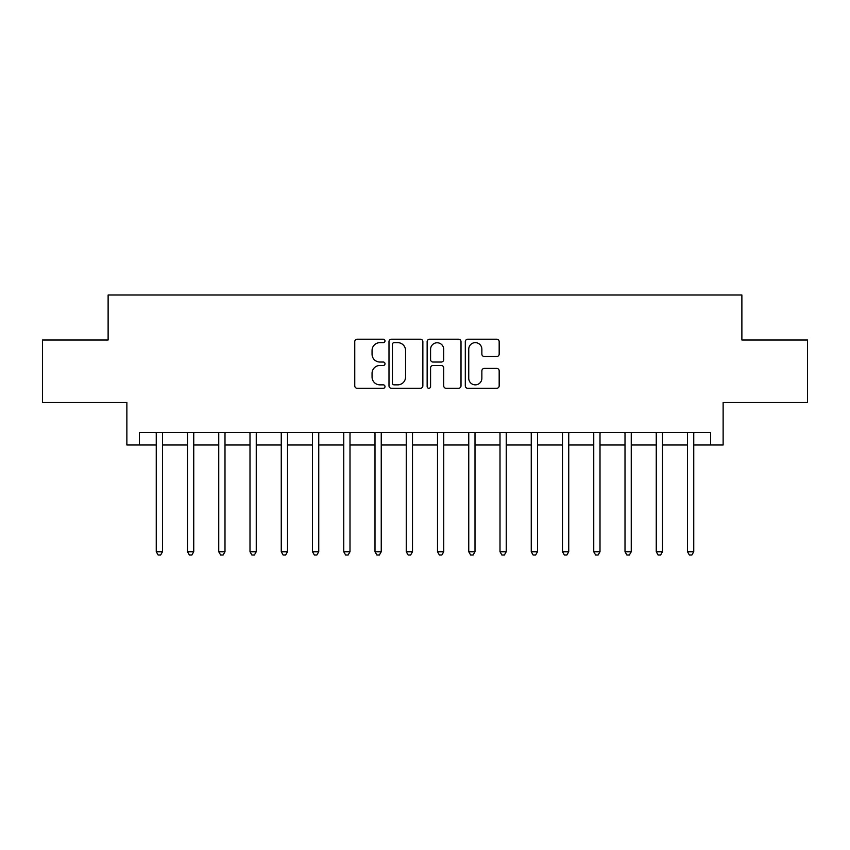 <?xml version="1.0" encoding="UTF-8"?>
<svg xmlns="http://www.w3.org/2000/svg" width="850" height="850" viewBox="0 0 850 850"><rect width="100%" height="100%" fill="white"/><g stroke="black" fill="none" stroke-linecap="round" stroke-linejoin="round"><path stroke-width="1.27" d="M384.997 340.924A1.721 1.721 0 0 0 383.286 339.214L357.212 339.214A2.454 2.454 0 0 0 354.758 341.668L354.758 385.836A2.454 2.454 0 0 0 357.212 388.291L383.286 388.291A1.721 1.721 0 0 0 384.997 386.569A1.721 1.721 0 0 0 383.286 384.859L379.908 384.859A7.852 7.852 0 0 1 372.056 376.996L372.056 373.32A7.852 7.852 0 0 1 379.908 365.468L383.286 365.468A1.721 1.721 0 0 0 384.997 363.747A1.721 1.721 0 0 0 383.286 362.036L379.908 362.036A7.852 7.852 0 0 1 372.056 354.184L372.056 350.498A7.852 7.852 0 0 1 379.908 342.646L383.286 342.646A1.721 1.721 0 0 0 384.997 340.924M496.719 356.511A2.454 2.454 0 0 0 499.173 354.057L499.173 341.668A2.454 2.454 0 0 0 496.719 339.214L467.755 339.214A2.454 2.454 0 0 0 465.301 341.668L465.301 385.836A2.454 2.454 0 0 0 467.755 388.291L496.719 388.291A2.454 2.454 0 0 0 499.173 385.836L499.173 370.866A2.454 2.454 0 0 0 496.719 368.411L484.319 368.411A2.454 2.454 0 0 0 481.865 370.866L481.865 378.293A6.566 6.566 0 0 1 475.309 384.859A6.566 6.566 0 0 1 468.743 378.293L468.743 349.212A6.566 6.566 0 0 1 475.309 342.646A6.566 6.566 0 0 1 481.865 349.212L481.865 354.057A2.454 2.454 0 0 0 484.319 356.511L496.719 356.511M139.379 444.996L139.379 432.501L710.621 432.501L710.621 444.996L723.127 444.996L723.127 402.496L807.5 402.496L807.5 340L741.88 340L741.88 295.003L108.12 295.003L108.12 340L42.5 340L42.5 402.496L126.873 402.496L126.873 444.996L156.251 444.996M422.854 341.668A2.454 2.454 0 0 0 420.399 339.214L391.446 339.214A2.454 2.454 0 0 0 388.992 341.668L388.992 385.836A2.454 2.454 0 0 0 391.446 388.291L420.399 388.291A2.454 2.454 0 0 0 422.854 385.836L422.854 341.668M429.601 339.214L458.554 339.214A2.454 2.454 0 0 1 461.008 341.668L461.008 385.836A2.454 2.454 0 0 1 458.554 388.291L446.165 388.291A2.454 2.454 0 0 1 443.711 385.836L443.711 367.922A2.454 2.454 0 0 0 441.256 365.468L433.033 365.468A2.454 2.454 0 0 0 430.578 367.922L430.578 386.569A1.721 1.721 0 0 1 428.868 388.291A1.721 1.721 0 0 1 427.146 386.569L427.146 341.668A2.454 2.454 0 0 1 429.601 339.214M162.499 444.996L187.499 444.996M193.747 444.996L218.748 444.996M224.995 444.996L249.996 444.996M256.254 444.996L281.254 444.996M287.502 444.996L312.502 444.996M318.75 444.996L343.751 444.996M349.998 444.996L374.999 444.996M381.246 444.996L406.247 444.996M412.505 444.996L437.495 444.996M443.753 444.996L468.754 444.996M475.001 444.996L500.002 444.996M506.249 444.996L531.25 444.996M537.497 444.996L562.498 444.996M568.746 444.996L593.746 444.996M600.004 444.996L625.005 444.996M631.253 444.996L656.253 444.996M662.501 444.996L687.501 444.996M693.749 444.996L710.621 444.996M394.145 342.646A1.721 1.721 0 0 0 392.424 344.367L392.424 383.138A1.721 1.721 0 0 0 394.145 384.859L397.704 384.859A7.852 7.852 0 0 0 405.556 376.996L405.556 350.498A7.852 7.852 0 0 0 397.704 342.646L394.145 342.646M443.711 349.329A6.566 6.566 0 0 0 437.144 342.773A6.566 6.566 0 0 0 430.578 349.329L430.578 359.582A2.454 2.454 0 0 0 433.033 362.036L441.256 362.036A2.454 2.454 0 0 0 443.711 359.582L443.711 349.329M162.807 432.501L162.679 432.82A2.497 2.497 0 0 0 162.499 433.755L162.499 551.746L156.251 551.746L156.251 433.755A2.497 2.497 0 0 0 156.071 432.82L155.943 432.501M162.499 551.746L160.629 554.997L158.121 554.997L156.251 551.746M194.055 432.501L193.928 432.82A2.497 2.497 0 0 0 193.747 433.755L193.747 551.746L187.499 551.746L187.499 433.755A2.497 2.497 0 0 0 187.319 432.82L187.191 432.501M193.747 551.746L191.877 554.997L189.38 554.997L187.499 551.746M225.303 432.501L225.176 432.82A2.497 2.497 0 0 0 224.995 433.755L224.995 551.746L218.748 551.746L218.748 433.755A2.497 2.497 0 0 0 218.567 432.82L218.439 432.501M224.995 551.746L223.125 554.997L220.628 554.997L218.748 551.746M256.562 432.501L256.434 432.82A2.497 2.497 0 0 0 256.254 433.755L256.254 551.746L249.996 551.746L249.996 433.755A2.497 2.497 0 0 0 249.815 432.82L249.688 432.501M256.254 551.746L254.373 554.997L251.876 554.997L249.996 551.746M287.81 432.501L287.683 432.82A2.497 2.497 0 0 0 287.502 433.755L287.502 551.746L281.254 551.746L281.254 433.755A2.497 2.497 0 0 0 281.074 432.82L280.946 432.501M287.502 551.746L285.621 554.997L283.124 554.997L281.254 551.746M319.058 432.501L318.931 432.82A2.497 2.497 0 0 0 318.75 433.755L318.75 551.746L312.502 551.746L312.502 433.755A2.497 2.497 0 0 0 312.322 432.82L312.194 432.501M318.75 551.746L316.88 554.997L314.373 554.997L312.502 551.746M350.306 432.501L350.179 432.82A2.497 2.497 0 0 0 349.998 433.755L349.998 551.746L343.751 551.746L343.751 433.755A2.497 2.497 0 0 0 343.57 432.82L343.442 432.501M349.998 551.746L348.128 554.997L345.621 554.997L343.751 551.746M381.554 432.501L381.427 432.82A2.497 2.497 0 0 0 381.246 433.755L381.246 551.746L374.999 551.746L374.999 433.755A2.497 2.497 0 0 0 374.818 432.82L374.691 432.501M381.246 551.746L379.376 554.997L376.879 554.997L374.999 551.746M412.813 432.501L412.686 432.82A2.497 2.497 0 0 0 412.505 433.755L412.505 551.746L406.247 551.746L406.247 433.755A2.497 2.497 0 0 0 406.066 432.82L405.939 432.501M412.505 551.746L410.624 554.997L408.127 554.997L406.247 551.746M444.061 432.501L443.934 432.82A2.497 2.497 0 0 0 443.753 433.755L443.753 551.746L437.495 551.746L437.495 433.755A2.497 2.497 0 0 0 437.314 432.82L437.187 432.501M443.753 551.746L441.873 554.997L439.376 554.997L437.495 551.746M475.309 432.501L475.182 432.82A2.497 2.497 0 0 0 475.001 433.755L475.001 551.746L468.754 551.746L468.754 433.755A2.497 2.497 0 0 0 468.573 432.82L468.446 432.501M475.001 551.746L473.121 554.997L470.624 554.997L468.754 551.746M506.558 432.501L506.43 432.82A2.497 2.497 0 0 0 506.249 433.755L506.249 551.746L500.002 551.746L500.002 433.755A2.497 2.497 0 0 0 499.821 432.82L499.694 432.501M506.249 551.746L504.379 554.997L501.872 554.997L500.002 551.746M537.806 432.501L537.678 432.82A2.497 2.497 0 0 0 537.497 433.755L537.497 551.746L531.25 551.746L531.25 433.755A2.497 2.497 0 0 0 531.069 432.82L530.942 432.501M537.497 551.746L535.628 554.997L533.12 554.997L531.25 551.746M569.054 432.501L568.926 432.82A2.497 2.497 0 0 0 568.746 433.755L568.746 551.746L562.498 551.746L562.498 433.755A2.497 2.497 0 0 0 562.317 432.82L562.19 432.501M568.746 551.746L566.876 554.997L564.379 554.997L562.498 551.746M600.312 432.501L600.185 432.82A2.497 2.497 0 0 0 600.004 433.755L600.004 551.746L593.746 551.746L593.746 433.755A2.497 2.497 0 0 0 593.566 432.82L593.438 432.501M600.004 551.746L598.124 554.997L595.627 554.997L593.746 551.746M631.561 432.501L631.433 432.82A2.497 2.497 0 0 0 631.253 433.755L631.253 551.746L625.005 551.746L625.005 433.755A2.497 2.497 0 0 0 624.824 432.82L624.697 432.501M631.253 551.746L629.372 554.997L626.875 554.997L625.005 551.746M662.809 432.501L662.681 432.82A2.497 2.497 0 0 0 662.501 433.755L662.501 551.746L656.253 551.746L656.253 433.755A2.497 2.497 0 0 0 656.072 432.82L655.945 432.501M662.501 551.746L660.62 554.997L658.123 554.997L656.253 551.746M694.057 432.501L693.929 432.82A2.497 2.497 0 0 0 693.749 433.755L693.749 551.746L687.501 551.746L687.501 433.755A2.497 2.497 0 0 0 687.321 432.82L687.193 432.501M693.749 551.746L691.879 554.997L689.371 554.997L687.501 551.746"/></g></svg>

